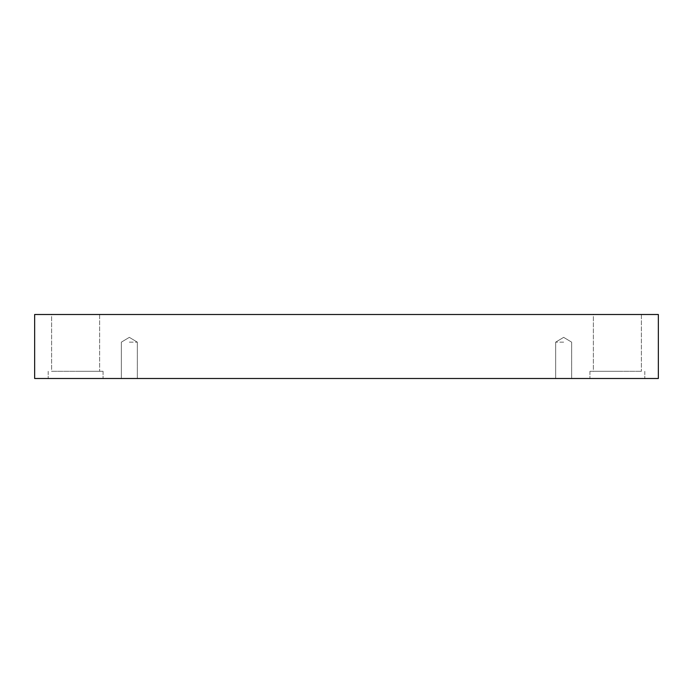 <?xml version="1.0" encoding="UTF-8"?>
<svg xmlns="http://www.w3.org/2000/svg" width="693" height="693" viewBox="0 0 693 693"><rect width="100%" height="100%" fill="white"/><g stroke="black" fill="none" stroke-linecap="round" stroke-linejoin="round"><path stroke-width="0.52" stroke-dasharray="3.46 2.6" d="M129.34 342.16L137.344 342.16L129.34 342.16M129.34 378.499L137.344 378.499L129.34 378.499M563.66 342.16L555.656 342.16L563.66 342.16M34.65 378.499L34.65 314.501L658.35 314.501L658.35 378.499L34.65 378.499M593.373 314.501L641.38 314.501L593.373 314.501L641.38 314.501L593.373 314.501L593.373 371.301L641.38 371.301L593.373 371.301L641.38 371.301L593.373 371.301L593.373 314.501M51.62 314.501L99.627 314.501L51.62 314.501L99.627 314.501L51.62 314.501L51.62 371.301L99.627 371.301L51.62 371.301L99.627 371.301L51.62 371.301L51.62 314.501M563.66 378.499L555.656 378.499L563.66 378.499M617.376 378.499L589.942 378.499L617.376 378.499M75.624 378.499L103.058 378.499L75.624 378.499M617.376 371.301L589.942 371.301L617.376 371.301M75.624 371.301L103.058 371.301L75.624 371.301M129.34 337.352L121.344 342.16L121.344 378.499L121.344 342.16L129.34 337.352L137.344 342.16L137.344 378.499L137.344 342.16L129.34 337.352M563.66 337.352L555.656 342.16L555.656 378.499L555.656 342.16L563.66 337.352L571.656 342.16L571.656 378.499L571.656 342.16L563.66 337.352M589.942 371.301L589.942 378.499L589.942 371.301M644.811 371.301L644.811 378.499L644.811 371.301M641.38 314.501L641.38 371.301L641.38 314.501M48.189 371.301L48.189 378.499L48.189 371.301M103.058 371.301L103.058 378.499L103.058 371.301M99.627 314.501L99.627 371.301L99.627 314.501"/><path stroke-width="1.04" d="M658.35 314.501L34.65 314.501L34.65 378.499L658.35 378.499L658.35 314.501"/></g></svg>
